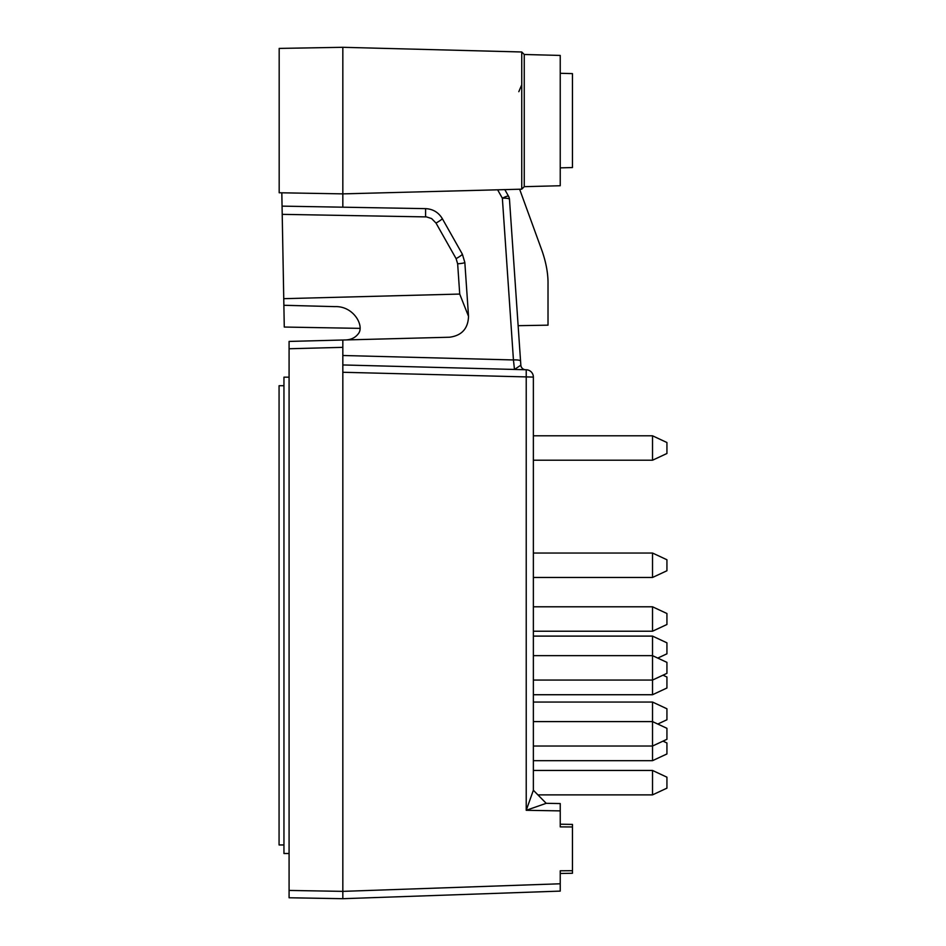 <?xml version="1.0" encoding="UTF-8"?>
<svg xmlns="http://www.w3.org/2000/svg" width="946" height="946" viewBox="0 0 946 946"><rect width="100%" height="100%" fill="white"/><g stroke="black" fill="none" stroke-linecap="round" stroke-linejoin="round"><path stroke-width="1.42" d="M560.233 167.868L572.448 167.548L572.448 73.611L560.233 73.291M524.25 54.49L560.233 55.436L560.233 185.735L524.25 186.669L524.25 54.49L521.743 51.983L342.83 47.3L342.83 207.186L282.062 206.133L281.825 192.807M519.626 189.235L542.377 251.766M548.018 284.474L548.018 284.486C548.219 274.257 546.256 263.118 542.129 251.068C546.256 263.118 548.219 274.257 548.018 284.486L548.018 325.164L518.136 325.684L520.844 365.191L514.482 369.448L513.442 359.953A7.332 1.632 176.1 0 1 520.56 361.1L520.844 365.191L514.482 369.448L520.844 365.191A4.884 4.884 0 0 0 525.586 369.744M524.25 186.669L521.743 189.176L342.83 193.871L279.176 192.759L279.176 48.412L342.83 47.3M521.743 189.176L521.743 51.983M521.743 84.797L518.81 91.691M548.018 316.851L548.018 325.164M572.448 826.958L572.448 824.415L560.233 824.203L560.233 810.888L526.224 810.296L533.367 790.253L546.197 803.32L526.224 810.296L526.224 369.756A7.332 7.332 0 0 1 533.367 377.087L533.367 790.253L546.197 803.32L533.367 790.253L546.197 803.32L560.233 803.556L560.233 826.887L572.448 826.958L572.448 873.264L560.233 873.477L560.233 891.108L342.83 898.7L342.83 891.369L342.83 898.7L560.233 891.108M342.83 207.186L425.582 208.64C432.89 209.007 438.447 212.318 442.267 218.561L462.346 254.143A7.332 0.84 -29.5 0 1 456.102 258.636L457.651 263.804A7.332 0.899 -3.9 0 0 464.829 262.42L468.53 316.354C468.057 328.64 461.731 335.605 449.539 337.225L342.83 340.016L342.83 347.348L289.086 348.755L289.086 897.766L342.83 898.7L342.83 340.016L289.086 341.423L289.086 348.755M442.267 218.561A7.332 0.84 -29.5 0 1 436.011 223.067L456.102 258.636M508.558 196.271A7.332 1.348 -29.3 0 0 502.361 198.222A7.332 1.632 -3.9 0 1 509.48 199.37A7.332 7.332 0 0 0 508.558 196.271L504.821 189.626L508.558 196.271A7.332 7.332 0 0 1 509.48 199.37L520.56 361.1M359.799 328.357L284.273 327.044L282.062 206.133L282.215 214.352L426.492 216.906L431.624 218.573L436.011 223.067M289.086 890.434L342.83 891.369L560.233 883.777L560.233 870.793L572.448 870.71M344.604 339.969C350.588 340.004 355.176 337.899 358.392 333.654C364.612 326.051 353.662 305.818 334.908 306.622L283.883 305.286L283.753 298.676L459.721 294.064L457.651 263.804M468.53 316.354L459.721 294.064M462.346 254.143L464.829 262.42M342.83 364.955L526.224 369.756M342.83 891.369L342.83 898.7M533.367 401.53L533.367 435.799L652.527 435.799L652.527 460.217L533.367 460.217L533.367 553.043L652.527 553.043L652.527 577.474L533.367 577.474L533.367 606.788L652.527 606.788L652.527 631.218L533.367 631.218L533.367 636.102L652.527 636.102L652.527 655.649L533.367 655.649M663.004 675.184L666.93 677.017L666.93 688.014L652.527 694.731L533.367 694.731L533.367 702.05L652.527 702.05L652.527 721.597L533.367 721.597M663.004 741.144L666.93 742.977L666.93 753.962L652.527 760.679L533.367 760.679L533.367 770.458L652.527 770.458L652.527 794.877L537.907 794.877M283.954 385.72L279.07 385.72L279.07 844.955L283.954 844.955M289.086 853.505L283.954 853.505L283.954 377.17L289.086 377.17M652.527 460.217L666.93 453.501L666.93 442.515L652.527 435.799M652.527 694.731L652.527 655.649L666.93 662.366L666.93 673.351L652.527 680.068L533.367 680.068M652.527 631.218L666.93 624.502L666.93 613.505L652.527 606.788M652.527 794.877L666.93 788.16L666.93 777.174L652.527 770.458M652.527 760.679L652.527 746.027L666.93 739.311L666.93 728.314L652.527 721.597L652.527 746.027L533.367 746.027M657.766 658.085L666.93 653.816L666.93 642.819L652.527 636.102M657.766 724.045L666.93 719.764L666.93 708.779L652.527 702.05M652.527 577.474L666.93 570.757L666.93 559.76L652.527 553.043M425.582 208.64L425.582 216.859M533.367 377.087L342.83 372.275M497.631 189.815L502.361 198.222L513.442 359.953L342.83 355.495"/></g></svg>
